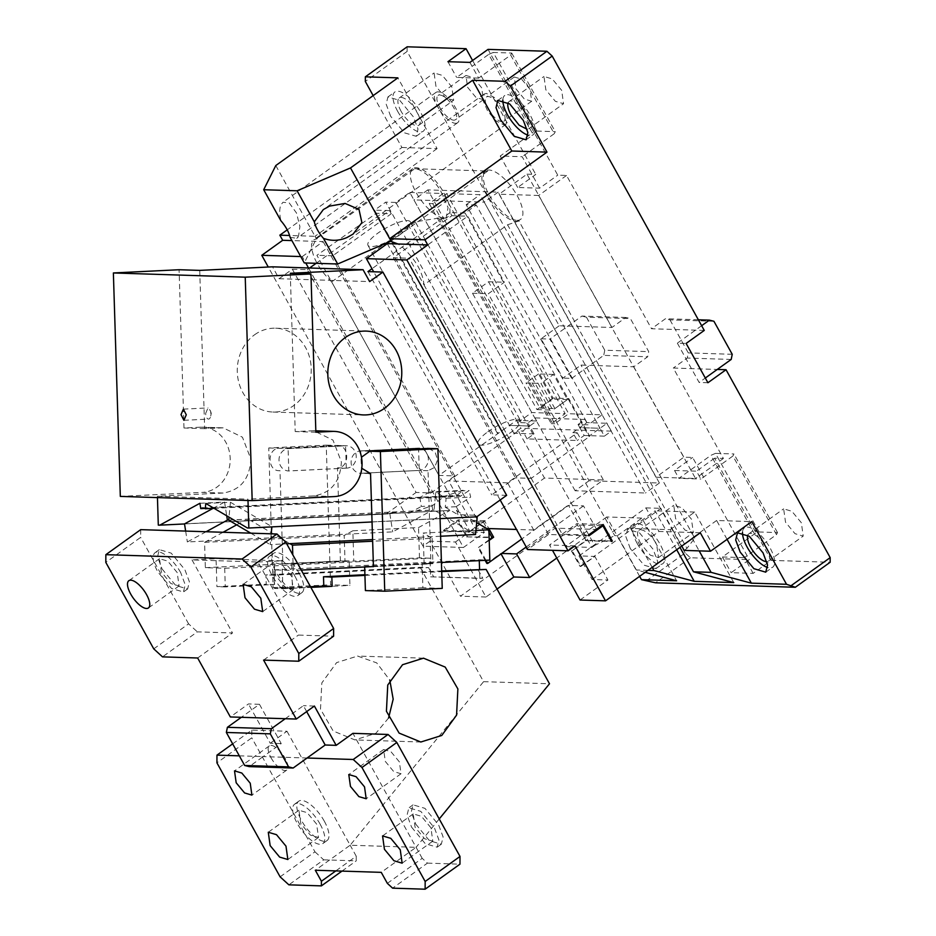 <?xml version="1.0" encoding="UTF-8"?>
<svg xmlns="http://www.w3.org/2000/svg" width="936" height="936" viewBox="0 0 936 936"><rect width="100%" height="100%" fill="white"/><g stroke="black" fill="none" stroke-linecap="round" stroke-linejoin="round"><path stroke-width="0.7" stroke-dasharray="4.68 3.51" d="M414.8 168.714L487.761 171.042A29.823 11.653 -125.7 0 0 484.31 171.978A29.823 11.653 -125.7 0 0 485.597 191.728C494.068 207.85 503.626 217.679 514.274 221.2L659.389 482.999L589.06 480.753L443.945 218.954L446.144 218.088L448.063 207.593L440.4 190.289A29.823 11.653 -125.7 0 0 414.8 168.714L316.368 238.75L304.27 262.934M645.208 572.341L636.363 569.965L617.362 535.708L614.73 535.626L438.727 218.111L443.945 218.954L427.834 189.879L498.163 192.137L514.274 221.2L515.654 221.352A29.823 11.653 -125.7 0 0 518.731 220.674L694.723 538.177L686.942 548.391L507.569 224.792L423.95 284.848C422.826 272.142 415.654 259.6 402.433 247.209L397.999 243.98M580.039 600.023L607.909 580.004L594.84 556.417L580.905 566.432L572.188 550.707L586.123 540.704L577.407 524.979L549.537 544.998L552.486 550.321M601.438 525.74L577.407 524.979M586.123 540.704L611.617 541.511M588.966 535.801L548.531 534.503L527.623 549.526M611.325 540.985L585.936 540.166L576.787 523.657L562.15 534.175L588.533 535.018M572.188 550.707L585.936 540.166M571.311 550.684L580.016 566.397L580.905 566.432M580.016 566.397L594.84 556.417M592.09 579.501L658.979 531.449L673.932 531.929L660.851 508.353L593.962 556.394L579.01 555.914L592.09 579.501L607.909 580.004M700.292 532.771L673.92 531.929L681.771 546.086M575.032 545.805L549.537 544.998M387.293 243.641L548.531 534.503M423.95 284.848L562.15 534.175M704.258 330.431L651.514 328.747L566.537 175.453L557.751 175.161L488.03 49.386M561.682 90.347L552.193 78.893L543.98 76.471L545.852 89.844L555.34 101.299L563.554 103.721L561.682 90.347M530.033 89.341L521.609 79.162L514.297 76.998L515.97 88.885L524.394 99.076L531.695 101.228L530.033 89.341M701.637 325.716L677.348 343.161L686.135 343.442M677.348 343.161L699.133 382.461L705.311 378.027M707.92 382.742L699.133 382.461M646.226 580.928L685.14 552.977L690.394 557.774L749.291 559.658L731.168 572.68L753.152 573.382L771.264 560.371L714.613 458.172L723.411 458.453L673.3 368.047L717.257 369.451M771.264 560.371L830.162 562.255M801.345 522.721L791.868 511.267L783.643 508.845L785.526 522.218L795.003 533.672L803.217 536.094L801.345 522.721M647.993 570.34L636.363 569.965M727.073 539.358L716.613 520.486L751.772 521.609M684.157 550.391L686.942 548.391M716.613 520.486L692.09 538.095L694.723 538.177M500.175 500L373.675 271.791M487.761 171.042L391.084 241.137M390.207 241.114L391.002 241.172M603.158 524.499L576.787 523.657M554.896 408.587L540.949 383.432L553.492 374.423L567.438 399.59L554.896 408.587L539.955 408.119L526.009 382.964L540.949 383.432M579.01 555.914L645.91 507.874L658.979 531.449M645.91 507.874L660.851 508.353M517.046 220.358A29.823 11.653 -125.7 0 0 520.498 219.422A29.823 11.653 -125.7 0 0 514.999 191.997A29.823 11.653 -125.7 0 0 489.165 170.048A29.823 11.653 -125.7 0 0 485.702 170.972A29.823 11.653 -125.7 0 0 491.213 198.409A29.823 11.653 -125.7 0 0 517.046 220.358M507.569 224.792L517.924 221.282L520.498 219.422M502.843 100.082A24.231 9.465 54.3 0 1 504.785 95.437A24.231 9.465 54.3 0 1 530.349 115.491A24.231 9.465 54.3 0 1 533.064 134.807A24.231 9.465 54.3 0 1 528.044 135.17M698.35 319.784L665.449 318.731L651.514 328.747M566.537 175.453L538.668 195.472L695.53 478.471L655.972 477.208L683.853 457.189L692.64 457.47L749.291 559.658M713.934 321.282L669.977 319.878L665.449 318.731M669.977 319.878L688.276 352.895L687.235 358.043L673.3 368.047M723.411 458.453L695.53 478.471M407.148 46.8L407.125 51.433L559.201 325.786L611.945 327.471L526.98 174.178L499.11 194.197L655.972 477.208M526.98 174.178L535.766 174.459L517.655 187.481L539.627 188.183L557.751 175.161M538.668 195.472L499.11 194.197M539.627 188.183L522.194 156.733L500.222 156.031L517.655 187.481M469.907 62.396L478.624 78.121L510.682 55.095L554.252 133.708L522.194 156.733M508.154 102.808A16.778 6.552 54.3 0 1 509.137 101.497A16.778 6.552 54.3 0 1 526.839 115.374L528.711 128.747L527.155 129.273M502.164 109.36A14.917 5.827 -125.7 0 0 486.427 97.016A14.917 5.827 -125.7 0 0 488.089 108.904A14.917 5.827 -125.7 0 0 503.825 121.247A14.917 5.827 -125.7 0 0 502.164 109.36M731.192 359.447L687.235 358.043M690.394 557.774L655.551 582.8M753.152 573.382L744.436 557.657L776.482 534.631L732.911 456.019L700.853 479.045L696.501 471.182L674.528 470.48L692.64 457.47M714.613 458.172L696.501 471.182M747.817 535.17A16.778 6.552 54.3 0 1 748.8 533.859A16.778 6.552 54.3 0 1 766.502 547.747A16.778 6.552 54.3 0 1 768.374 561.12A16.778 6.552 54.3 0 1 766.818 561.635M617.362 535.708L641.885 518.099L676.634 580.776M639.639 576.342L606.727 516.976L641.885 518.099M630.314 548.613L625.81 536.48L627.6 529.296L639.463 532.795L653.164 549.35L657.669 561.471L655.879 568.667L644.003 565.157L630.314 548.613M497.016 589.083L485.971 597.016L455.469 541.991L429.975 541.172L460.477 596.197L555.247 528.138L596.571 529.46L556.768 558.043M429.975 541.172L423.013 546.179L268.269 267.029M373.16 95.612L401.918 147.49L287.223 229.87M407.125 51.433L365.321 81.455M559.201 325.786L541.09 338.797L562.875 378.109L580.999 365.099L633.742 366.783L647.677 356.768L648.718 351.632L630.419 318.614L625.892 317.468L611.945 327.471M685.14 552.977L580.999 365.099M606.727 516.976L565.484 546.601L555.247 528.138M467.263 536.375L458.113 519.866L443.477 530.373L443.91 531.157L457.856 521.153L466.561 536.878L491.763 537.159M692.09 538.095L699.169 550.871M652.17 567.345L630.595 528.407L670.153 529.671L679.969 547.385M733.765 582.601L694.676 512.062L670.153 529.671M676.693 549.725L655.118 510.799L630.595 528.407M694.676 512.062L655.118 510.799M742.505 532.444A24.231 9.465 54.3 0 1 744.459 527.81A24.231 9.465 54.3 0 1 770.024 547.852A24.231 9.465 54.3 0 1 772.726 567.169A24.231 9.465 54.3 0 1 767.707 567.544M567.438 399.59L552.497 399.11L539.955 408.119M553.492 374.423L538.551 373.955L552.497 399.11M538.551 373.955L526.009 382.964M478.624 78.121L456.651 77.419L474.763 64.408L535.766 174.459M447.935 61.694L456.651 77.419M472.586 60.477L474.763 64.408L488.697 54.393L532.28 133.006L500.222 156.031M467.614 87.341L476.05 97.519L483.35 99.684L481.677 87.797L473.253 77.606L465.952 75.453L467.614 87.341M435.965 86.334L434.093 72.961L442.307 75.383L451.795 86.837L453.667 100.21L445.454 97.789L435.965 86.334M401.918 147.49L437.089 148.613L397.87 77.863M390.64 116.251L386.135 104.118L387.937 96.934L399.801 100.433L413.501 116.977L418.006 129.109L416.204 136.293L404.34 132.795L390.64 116.251M437.089 148.613L315.011 236.293L316.368 238.75M275.792 165.543L315.011 236.293L289.598 235.486M290.078 237.311L296.724 238.306L298.572 236.012L299.906 226.547L296.49 212.999L289.224 202.936L282.988 202.27L281.139 204.563C279.361 208.061 279.279 213.455 280.894 220.756M732.233 354.299L688.276 352.895M633.742 366.783L683.853 457.189M510.682 55.095L511.711 53.048L493.249 52.451L536.819 131.063L532.28 133.006M536.819 131.063L555.282 131.66L554.252 133.708M511.711 53.048L555.282 131.66M493.249 52.451L488.697 54.393M503.837 124.851L506.002 124.277L507.218 117.807L502.562 107.125L494.278 97.414L486.416 93.413L484.251 93.998L483.034 100.456L487.691 111.138L495.975 120.849L503.837 124.851M691.458 519.199L681.981 507.745L673.756 505.323L675.64 518.696L685.117 530.15L693.33 532.572L691.458 519.199M776.482 534.631L777.512 532.572L759.061 531.987L754.51 533.929L722.452 556.955L731.168 572.68M722.452 556.955L744.436 557.657M777.512 532.572L733.941 453.96L732.911 456.019M759.061 531.987L715.478 453.375L733.941 453.96M715.478 453.375L710.939 455.317L678.881 478.343L700.853 479.045M674.528 470.48L678.881 478.343M438.727 218.111L415.268 221.832L594.641 545.431L614.73 535.626M594.641 545.431L591.856 547.443L568.55 505.393L521.785 538.984M565.484 546.601L591.856 547.443M637.276 543.605A24.231 9.465 54.3 0 1 634.573 524.289A24.231 9.465 54.3 0 1 660.137 544.342A24.231 9.465 54.3 0 1 662.84 563.659A24.231 9.465 54.3 0 1 637.276 543.605M485.971 597.016L460.477 596.197M455.469 541.991L469.404 531.976L443.91 531.157M308.517 267.965L463.449 547.466L484.357 532.455L469.404 531.976L483.339 521.972L457.856 521.153M463.449 547.466L423.013 546.179M300.737 256.558L302.223 256.604L305.756 262.981M302.223 256.604L323.119 241.593L291.892 240.587M443.477 530.373L469.849 531.215L331.648 281.888C318.474 268.808 311.758 256.277 311.477 244.308L313.794 239.71L317.245 238.774M625.892 317.468L581.935 316.064L549.877 339.078L571.662 378.39L562.875 378.109M541.09 338.797L549.877 339.078M571.662 378.39L603.72 355.364L647.677 356.768M469.849 531.215L484.485 520.708L488.838 528.559M484.485 520.708L458.113 519.866M484.357 532.455L323.119 241.593M483.339 521.972L486.966 528.501M487.106 528.758L488.943 532.069M466.561 536.878L492.055 537.685M489.189 539.756L478.12 547.7L485.129 560.348M489.2 540.4L478.12 547.7M444.085 218.018A29.823 11.653 -125.7 0 0 447.537 217.094A29.823 11.653 -125.7 0 0 442.026 189.657A29.823 11.653 -125.7 0 0 416.192 167.708A29.823 11.653 -125.7 0 0 412.741 168.644A29.823 11.653 -125.7 0 0 418.252 196.069A29.823 11.653 -125.7 0 0 444.085 218.018M415.268 221.832L331.648 281.888M455.493 123.306A18.638 7.289 -125.7 0 0 457.645 122.721A18.638 7.289 -125.7 0 0 454.206 105.581A18.638 7.289 -125.7 0 0 438.06 91.868A18.638 7.289 -125.7 0 0 435.907 92.442A18.638 7.289 -125.7 0 0 439.347 109.594A18.638 7.289 -125.7 0 0 455.493 123.306M439.745 107.359A14.917 5.827 -125.7 0 0 455.481 119.703A14.917 5.827 -125.7 0 0 453.808 107.816A14.917 5.827 -125.7 0 0 438.083 95.472A14.917 5.827 -125.7 0 0 439.745 107.359M401.123 111.349A16.778 6.552 54.3 0 1 399.251 97.976A16.778 6.552 54.3 0 1 416.953 111.864A16.778 6.552 54.3 0 1 418.825 125.237A16.778 6.552 54.3 0 1 401.123 111.349M397.613 111.244A24.231 9.465 54.3 0 1 394.91 91.927A24.231 9.465 54.3 0 1 420.463 111.969A24.231 9.465 54.3 0 1 423.177 131.286A24.231 9.465 54.3 0 1 397.613 111.244M581.935 316.064L586.462 317.199L630.419 318.614M586.462 317.199L604.761 350.216L648.718 351.632M604.761 350.216L603.72 355.364M754.51 533.929L710.939 455.317M640.797 543.722A16.778 6.552 54.3 0 1 638.914 530.349A16.778 6.552 54.3 0 1 656.616 544.225L658.488 557.599L650.274 555.177L640.797 543.722M485.971 560.301L478.998 547.724M596.571 529.46L583.491 505.873L568.55 505.393M526.231 546.998L583.491 505.873M501.041 553.878L501.649 553.445M486.837 563.425L500.772 553.41M575.125 490.756L413.899 199.894L484.228 202.141L645.454 493.003L575.125 490.756L589.06 480.753M659.389 482.999L645.454 493.003M498.163 192.137L484.228 202.141M427.834 189.879L413.899 199.894M392.102 512.589L387.878 513.911L392.102 512.589L409.079 513.127L432.093 505.931L421.305 506.47L419.89 497.437L444.413 496.232L432.093 505.931M477.032 516.613L475.266 516.695L474.915 515.233L477.138 516.543M577.231 432.783L603.381 479.946L533.695 529.998L507.546 482.824L577.231 432.783L572.832 432.643L577.196 440.505L527.085 438.902L534.058 433.894L529.694 426.032L509.476 425.389L438.914 475.406L454.732 475.909L431.051 492.933L416.099 492.453L292.348 269.194L279.103 278.706L272.516 266.818M517.842 422.569L531.777 412.554L409.769 192.442L395.834 202.457L517.842 422.569L527.951 422.885L529.694 426.032L522.721 431.04L518.333 430.899L544.471 478.062L603.381 479.946M507.546 482.824L448.648 480.94L518.333 430.899M572.832 432.643L579.805 427.635L584.158 435.497L577.196 440.505M534.058 433.894L513.829 433.251L520.802 428.243L611.348 431.145L604.375 436.141L600.023 428.279L579.805 427.635L586.767 422.627L606.984 423.283L588.873 436.293L465.122 213.034L476.272 205.031L600.023 428.279L579.805 427.635L578.062 424.488L588.171 424.815L602.105 414.812L568.702 413.735L446.694 193.623L480.098 194.688L602.105 414.812M588.873 436.293L589.75 436.316L568.831 398.584L552.813 410.097L488.311 293.752L504.34 282.239L467.743 216.204L409.207 258.242L531.215 478.354L589.75 436.316M506.645 495.343L491.704 494.863L515.397 477.851L531.215 478.354M247.385 527.974L476.74 516.824M475.277 516.777L271.885 526.886M214.051 508.33L435.252 497.461L435.766 492.172L446.133 498.28L445.279 507.23L456.066 506.704L457.938 514.695L474.915 515.233M456.066 506.704L470.668 497.075L469.135 490.522L460.5 496.22L459.038 495.355L455.972 496.08L463.261 490.335L444.413 496.232M184.521 523.891L387.878 513.911L184.532 523.949M158.301 525.119L387.668 513.969M386.205 513.923L416.099 492.453M271.218 533.824L270.188 544.6L286.697 543.793M440.61 536.234L372.598 539.569M475.523 534.514L434.047 510.085L435.252 497.461L460.5 496.22M445.279 507.23L457.938 514.695M513.829 433.251L509.476 425.389L516.45 420.381L536.667 421.024L529.694 426.032L509.476 425.389L385.726 202.129L374.575 210.132L498.326 433.391M395.834 202.457L385.726 202.129M527.085 438.902L522.721 431.04M486.65 528.489L474.798 528.115L448.648 480.94M474.798 528.115L544.471 478.062M533.695 529.998L516.496 529.448M476.272 205.031L466.163 204.703L588.171 424.815M553.012 398.081L536.983 409.594L472.493 293.249L488.522 281.736L553.012 398.081L568.831 398.584M465.122 213.034L450.169 212.554L451.912 215.701L393.389 257.739L409.207 258.242M393.389 257.739L515.397 477.851M450.169 212.554L371.966 268.726M367.953 271.604L491.704 494.863M290.277 273.289L295.203 431.566L313.689 430.735L332.994 440.107L341.394 461.928C340.306 481.806 331.063 493.132 313.654 495.928L247.946 499.157L247.993 500.491M440.06 518.626L372.048 521.96M428.746 448.426L435.146 452.17L437.545 459.868L434.655 467.403L428.033 470.726L430.934 563.835L422.148 563.554L422.896 587.761L442.237 588.37M361.787 468.292L361.483 457.213M205.791 503.463L230.431 502.258L271.908 526.687M446.133 498.28L470.668 497.075M435.766 492.172L469.135 490.522M204.715 508.423L455.972 496.08M228.723 520.065L432.724 510.038L429.893 491.985L463.261 490.335M429.893 491.985L419.89 497.437M409.079 513.127L421.305 506.47M199.918 503.275L224.558 502.07L226.711 515.794M212.963 508.388L224.558 502.07M199.731 270.387L204.656 428.665L223.142 427.846L242.447 437.206L250.848 459.038C249.76 478.904 240.517 490.242 223.107 493.026L202.457 492.371L120.323 496.408M282.894 563.753L340.388 560.933L337.486 467.836C350.228 467.895 349.491 444.167 336.796 445.489L279.302 448.309C266.573 448.239 267.298 471.966 279.993 470.656L282.894 563.753L291.681 564.045L292.441 588.241L273.101 587.632L268.749 447.97L326.243 445.15L330.595 584.801L349.935 585.421L349.175 561.214L291.681 564.045M337.486 467.836L346.718 468.129A11.185 9.863 91.8 0 0 356.242 456.873A11.185 9.863 91.8 0 0 346.73 445.77L326.243 445.15M288.522 470.96L289.224 470.948A11.185 9.863 91.8 0 1 288.522 470.96A11.185 9.863 91.8 0 1 279.022 459.868A11.185 9.863 91.8 0 1 288.534 448.601L346.027 445.782A11.185 9.863 91.8 0 1 346.73 445.77M223.107 493.026L157.4 496.255L157.447 497.589M254.639 334.737A41.944 36.984 -88.2 0 1 275.594 328.197A41.944 36.984 -88.2 0 1 309.98 358.956A41.944 36.984 -88.2 0 1 293.857 405.487A41.944 36.984 -88.2 0 1 272.902 412.039A41.944 36.984 -88.2 0 1 238.516 381.28A41.944 36.984 -88.2 0 1 254.639 334.737M292.348 269.194L307.289 269.673L431.051 492.933M454.732 475.909L332.725 255.797L391.26 213.759L376.319 213.279L316.906 255.294L438.914 475.406M307.289 269.673L309.617 268M316.146 263.308L389.516 210.612L391.26 213.759M332.725 255.797L316.906 255.294M497.449 433.368L375.441 213.256M230.431 502.258L229.004 517.14M250.778 533.169L270.188 544.6M228.712 520.17L434.047 510.085M389.516 210.612L374.575 210.132M446.694 193.623L432.748 203.638L429.238 203.521L443.173 193.506L565.18 413.63L531.777 412.554M409.769 192.442L443.173 193.506M279.103 278.706L369.65 281.596M466.163 204.703L480.098 194.688M400.608 233.965A24.231 6.412 -29 0 0 410.377 221.855A24.231 6.412 -29 0 0 377.758 233.239A24.231 6.412 -29 0 0 367.988 245.349A24.231 6.412 -29 0 0 400.608 233.965M578.062 424.488L585.023 419.492L558.219 418.626L565.18 413.63M429.238 203.521L551.245 423.634L558.219 418.626L534.924 417.889L527.951 422.885M536.667 421.024L534.924 417.889M604.375 436.141L584.158 435.497M432.748 203.638L554.767 423.751L568.702 413.735M585.023 419.492L586.767 422.627M451.912 215.701L467.743 216.204M488.522 281.736L504.34 282.239M536.983 409.594L552.813 410.097M472.493 293.249L488.311 293.752M157.4 496.255L247.946 499.157M315.865 432.221L295.203 431.566M428.033 470.726L418.801 470.434A11.185 9.863 -88.2 0 0 428.325 459.178A11.185 9.863 -88.2 0 0 418.813 448.087A11.185 9.863 -88.2 0 0 418.111 448.087L360.617 450.906A11.185 9.863 -88.2 0 0 351.105 462.173A11.185 9.863 -88.2 0 0 360.606 473.265A11.185 9.863 -88.2 0 0 361.308 473.253L418.801 470.434M427.342 448.379L418.556 448.098L419.246 470.445L361.752 473.265L360.617 450.906M369.135 473.511L361.308 473.253M369.849 451.21L361.062 450.93L418.111 448.087M364.666 566.982L364.654 566.374L372.118 566.608M373.441 566.654L430.934 563.835M221.083 427.857L200.421 427.202A32.62 28.759 -88.2 0 1 202.48 427.179A32.62 28.759 -88.2 0 1 230.186 458.371A32.62 28.759 -88.2 0 1 202.457 492.371M200.421 427.202L183.994 428.009L179.08 269.732M204.656 428.665L183.994 428.009M336.796 445.489L346.027 445.782M346.285 468.117L345.583 445.77L288.089 448.59L288.791 470.937L346.285 468.117M340.388 560.933L349.175 561.214M268.749 447.97L288.534 448.601M554.767 423.751L551.245 423.634M487.831 431.812A24.231 6.412 151 0 1 520.451 420.428A24.231 6.412 151 0 1 510.682 432.549A24.231 6.412 151 0 1 478.062 443.933A24.231 6.412 151 0 1 487.831 431.812M611.348 431.145L606.984 423.283M516.45 420.381L520.802 428.243M364.654 566.374L422.148 563.554M422.896 587.761L365.403 590.581M292.441 588.241L349.935 585.421M273.101 587.632L330.595 584.801M346.718 468.129L289.224 470.948M205.651 413.431L208.014 407.92L210.495 410.822L210.916 413.595A5.593 2.632 87.2 0 1 210.74 415.97A5.593 2.632 87.2 0 1 208.552 419.094A5.593 2.632 87.2 0 1 205.651 413.431M206.095 531.742L187.352 541.956L392.687 531.87L432.724 510.038M185.644 531.086L187.352 541.956M389.856 513.805L392.687 531.87M294.992 576.33A24.231 9.465 -125.7 0 0 269.428 556.276A24.231 9.465 -125.7 0 0 272.142 575.593A24.231 9.465 -125.7 0 0 297.706 595.647A24.231 9.465 -125.7 0 0 294.992 576.33M299.181 573.323A24.231 9.465 -125.7 0 0 273.616 553.281A24.231 9.465 -125.7 0 0 276.319 572.598A24.231 9.465 -125.7 0 0 301.883 592.64A24.231 9.465 -125.7 0 0 299.181 573.323M140.692 529.647L140.657 537.369L105.815 562.396M223.037 532.28L204.574 542.342L205.358 567.672L224.698 568.292L225.284 586.919L274.564 584.497L274.271 575.184L428.548 567.602L420.194 567.333L265.918 574.915L266.21 584.228L216.93 586.65L216.064 558.71L191.997 559.904L257.926 562.01L298.432 635.076L333.602 636.199M191.997 559.904L232.502 632.97L197.344 631.847L162.501 656.861M153.75 648.859L188.592 623.844L197.344 631.847M188.592 623.844L140.657 537.369M162.045 568.936L175.734 585.48L187.609 588.99L189.4 581.794L184.895 569.673L171.194 553.129L159.331 549.619L157.541 556.815L162.045 568.936M180.718 572.668A24.231 9.465 -125.7 0 0 155.154 552.626A24.231 9.465 -125.7 0 0 157.856 571.943L171.557 588.487L183.421 591.985L185.223 584.801L180.718 572.668M177.196 572.563L167.719 561.109L159.506 558.687L161.378 572.06L170.855 583.514L179.069 585.936L177.196 572.563M285.281 718.708L303.404 705.697L306.669 711.594M314.391 706.048L303.404 705.697M307.078 758.008L263.121 756.604L281.233 743.593L259.447 704.293L241.336 717.304M239.312 755.843L263.121 756.604L249.187 766.619M259.447 704.293L248.461 703.942L230.338 716.953M281.233 743.593L270.247 743.242L248.461 703.942M232.666 743.851L251.807 730.103L286.978 731.238L270.247 743.242M251.807 730.103L251.772 737.825L216.93 762.852M280.11 876.845L314.952 851.818L251.772 737.825M314.952 851.818L323.704 859.821L288.873 884.836M323.704 859.821L356.23 860.863L356.253 856.229L335.825 870.901M341.979 871.1L356.23 860.863M387.352 883.362L422.195 858.335L427.436 863.132L392.605 888.159M427.436 863.132L459.962 864.174M263.589 660.102L298.432 635.076M197.66 657.996L232.502 632.97M420.194 567.333L483.573 681.665L350.158 845.22L416.087 847.326L381.245 872.352M286.978 731.238L350.158 845.22L315.315 870.246M420.814 742.014L354.884 739.908L333.169 730.993L320.498 709.149L321.82 682.929L336.609 662.606L357.564 656.066L376.705 662.887L389.797 680.086M388.58 717.994L375.827 733.356L354.884 739.908M257.926 562.01L281.993 560.828L216.064 558.71M236.656 524.85L244.53 520.556L449.865 510.471L418.544 527.553L352.837 530.782L353.785 561.097L419.492 557.868L430.045 558.207L430.618 576.822L479.852 578.401L479.56 569.24M281.993 560.828L282.859 588.756L274.505 588.487L273.932 569.872L293.272 570.492L292.781 554.779M449.865 510.471L251.094 520.767L289.903 543.64M251.094 520.767L244.53 520.556M224.698 568.292L430.045 558.207M205.358 567.672L344.986 560.816L353.785 561.097M419.492 557.868L418.544 527.553M352.837 530.782L344.202 535.486L344.986 560.816M204.574 542.342L344.202 535.486M475.921 530.431L423.166 533.029L432.116 538.294L372.645 541.219M456.429 510.682L476.67 522.604M441.429 562.489L424.113 563.343L423.166 533.029M432.116 538.294L432.9 563.624L373.441 566.549M424.113 563.343L432.9 563.624M301.275 570.094L293.272 570.492M273.932 569.872L479.267 559.775L489.82 560.114M479.29 560.629L479.267 559.775M430.618 576.822L482.812 578.261L477.781 569.182M428.548 567.602L433.579 576.681M483.573 681.665L549.502 683.771M274.271 575.184L265.918 574.915M274.564 584.497L266.21 584.228M225.284 586.919L216.93 586.65M411.583 827.155L425.283 843.699L437.147 847.209L438.937 840.013L434.433 827.892L420.744 811.337L408.88 807.838L407.078 815.034L411.583 827.155M430.923 827.775L421.446 816.321L413.221 813.899L415.093 827.272L424.581 838.726L432.795 841.148L430.923 827.775M320.159 824.23A24.231 9.465 -125.7 0 0 294.594 804.188A24.231 9.465 -125.7 0 0 297.297 823.505A24.231 9.465 -125.7 0 0 322.861 843.547A24.231 9.465 -125.7 0 0 320.159 824.23M324.336 821.235A24.231 9.465 -125.7 0 0 298.771 801.181A24.231 9.465 -125.7 0 0 301.486 820.498A24.231 9.465 -125.7 0 0 327.05 840.551A24.231 9.465 -125.7 0 0 324.336 821.235M316.637 824.125L307.16 812.67L298.947 810.237L300.819 823.61L310.296 835.064L318.509 837.498L316.637 824.125M399.368 761.857L390.932 751.678L383.631 749.514L385.293 761.401L393.728 771.592L401.029 773.744L399.368 761.857M271.019 757.75A14.917 5.827 -125.7 0 0 286.744 770.082A14.917 5.827 -125.7 0 0 285.082 758.195A14.917 5.827 -125.7 0 0 269.346 745.863A14.917 5.827 -125.7 0 0 271.019 757.75M482.812 578.261L479.852 578.401M422.195 858.335L352.907 733.344M415.76 824.148L429.46 840.703L441.324 844.202L443.126 837.018L438.621 824.885L424.921 808.341L413.057 804.831L411.255 812.027L415.76 824.148M356.253 856.229L350.158 845.22M439.23 818.965L416.087 847.326M310.483 586.72L274.505 588.487M441.698 570.948L364.911 574.727M364.935 575.394L441.71 571.627M282.859 588.756L310.857 587.375M291.482 576.213L281.993 564.759L273.78 562.337L275.652 575.71L285.141 587.164L293.354 589.586L291.482 576.213M210.74 415.97L211.244 413.361L210.495 410.822M334.316 496.583L313.654 495.928M315.818 430.888L311.63 430.759M497.823 100.444L504.785 95.437M526.09 139.803L533.064 134.807M509.137 101.497L543.98 76.471M528.711 128.747L563.554 103.721M514.297 76.998L486.427 97.016M531.695 101.228L503.825 121.247M748.8 533.859L783.643 508.845M768.374 561.12L803.217 536.094M737.486 532.806L744.459 527.81M765.753 572.177L772.726 567.169M485.702 170.972L484.31 171.978M627.6 529.296L634.573 524.289M655.879 568.667L662.84 563.659M447.537 217.094L446.144 218.088M412.741 168.644L313.794 239.71M484.251 93.998L323.329 209.57M506.002 124.277L353.083 234.094M457.645 122.721L296.724 238.306M483.35 99.684L455.481 119.703M465.952 75.453L438.083 95.472M399.251 97.976L434.093 72.961M418.825 125.237L453.667 100.21M387.937 96.934L394.91 91.927M416.204 136.293L423.177 131.286M435.907 92.442L282.988 202.27M638.914 530.349L673.756 505.323M658.488 557.599L693.33 532.572M202.714 507.955L459.038 495.355M315.818 430.806L313.689 430.735M428.045 448.379L418.813 448.087M369.837 473.557L360.606 473.265M275.594 328.197L366.14 331.098M272.902 412.039L363.449 414.929M223.142 427.846L202.48 427.179M410.377 221.855L520.451 420.428M367.988 245.349L478.062 443.933M183.374 409.137L208.014 407.92M183.912 420.311L208.552 419.094M273.616 553.281L269.428 556.276M301.883 592.64L297.706 595.647M159.331 549.619L155.154 552.626M179.069 585.936L148.414 607.955M159.506 558.687L128.84 580.706M432.795 841.148L402.141 863.167M413.221 813.899L382.567 835.918M298.771 801.181L294.594 804.188M327.05 840.551L322.861 843.547M318.509 837.498L287.855 859.517M298.947 810.237L268.281 832.256M383.631 749.514L348.789 774.54M286.744 770.082L251.901 795.109M269.346 745.863L234.503 770.89M401.029 773.744L366.187 798.759M441.324 844.202L437.147 847.209M187.609 588.99L183.421 591.985M413.057 804.831L408.88 807.838M423.493 658.172L357.564 656.066M273.78 562.337L243.126 584.356M293.354 589.586L262.7 611.606"/><path stroke-width="1.4" d="M602.901 525.786L611.617 541.511L612.308 541.008L603.158 524.499L588.533 535.018L588.966 535.801L602.901 525.786L601.438 525.74M552.486 550.321L580.039 600.023L605.533 600.842L700.292 532.771L710.529 551.234L751.772 521.609L786.521 584.286L795.319 587.27L830.162 562.255L830.185 557.622L791.271 585.562M546.975 152.135L511.805 151.012L472.586 80.262L505.112 81.303L510.366 86.1L546.975 152.135L424.897 239.815L427.74 244.939L387.293 243.641L366.397 258.652L406.832 259.951L427.74 244.939M406.832 259.951L568.058 550.813L575.032 545.805L605.533 600.842M705.311 378.027L717.257 369.451L726.043 369.732L830.185 557.622M726.043 369.732L707.92 382.742L686.135 343.442L704.258 330.431L552.181 56.066L546.928 51.269L505.112 81.303M510.366 86.1L552.181 56.066M612.308 541.008L611.325 540.985M568.058 550.813L527.623 549.526L500.175 500M500.526 119.761L496.021 107.628L497.823 100.444L509.687 103.943L523.388 120.487L527.892 132.619L526.09 139.803L514.227 136.305L500.526 119.761M546.928 51.269L488.03 49.386L469.907 62.396L447.935 61.694L466.046 48.684L407.148 46.8L365.344 76.822L397.87 77.863L275.792 165.543L263.695 189.727L280.894 220.756C285.702 226.325 288.768 231.847 290.078 237.311L304.27 262.934L337.674 263.999L323.47 238.376C318.673 232.807 315.607 227.284 314.297 221.82L297.098 190.792L263.695 189.727M795.319 587.27L655.551 582.8L641.464 579.653L676.634 580.776L645.208 572.341M786.521 584.286L751.351 583.163L727.073 539.358M699.169 550.871L711.079 572.352L751.351 583.163M711.079 572.352L693.494 571.791L679.969 547.385M647.993 570.34L653.936 570.527L694.208 581.338L733.765 582.601L693.494 571.791M740.2 552.123L735.696 540.002L737.486 532.806L749.35 536.316L763.051 552.86L767.555 564.993L765.753 572.177L753.889 568.678L740.2 552.123M681.771 546.086L684.157 550.391L710.529 551.234M373.675 271.791L366.397 258.652M337.674 263.999L391.084 241.137L389.727 238.68L424.897 239.815M390.207 241.114L397.999 243.98M472.586 80.262L350.509 167.93L389.727 238.68L511.805 151.012M350.509 167.93L297.098 190.792M528.044 135.17A24.231 9.465 54.3 0 1 507.499 114.754A24.231 9.465 54.3 0 1 502.843 100.082M717.257 369.451L731.192 359.447L732.233 354.299L713.934 321.282L709.394 320.135L701.637 325.716M709.394 320.135L698.35 319.784M527.155 129.273L519.152 125.202L511.009 114.871A16.778 6.552 54.3 0 1 508.154 102.808M766.818 561.635A16.778 6.552 54.3 0 1 750.684 547.232A16.778 6.552 54.3 0 1 747.817 535.17M641.464 579.653L639.639 576.342M268.269 267.029L261.776 255.306L282.684 240.295L279.841 235.17L289.598 235.486M287.223 229.87L279.841 235.17M373.16 95.612L365.321 81.455L365.344 76.822M653.936 570.527L652.17 567.345M694.208 581.338L676.693 549.725M767.707 567.544A24.231 9.465 54.3 0 1 747.162 547.127A24.231 9.465 54.3 0 1 742.505 532.444M314.297 221.82L323.329 209.57L329.495 206.107L345.056 203.428L358.991 209.43L361.904 222.616L353.083 234.094L346.928 237.557C339.148 240.915 331.332 241.195 323.47 238.376M466.046 48.684L472.586 60.477M556.768 558.043L529.671 577.5L513.852 576.997L497.016 589.083M305.756 262.981L308.517 267.965M261.776 255.306L300.737 256.558M291.892 240.587L282.684 240.295M488.838 528.559L493.635 537.217L491.763 537.159M488.943 532.069L492.055 537.685L489.189 539.756M493.635 537.217L489.2 540.4M521.785 538.984L487.714 563.449L485.971 560.301M501.649 553.445L516.602 553.913L529.671 577.5M516.602 553.913L526.231 546.998M513.852 576.997L501.041 553.878M485.129 560.348L486.837 563.425L487.714 563.449M371.966 268.726L367.953 271.604L382.894 272.084L506.645 495.343L476.74 516.824L440.06 518.626M477.243 516.602L475.523 534.514L440.61 536.234M271.885 526.886L271.218 533.824M372.598 539.569L286.697 543.793M516.496 529.448L486.65 528.489M363.063 269.708L272.516 266.818L199.731 270.387L179.08 269.732L113.373 272.961L245.232 277.173L310.939 273.944L290.277 273.289L363.063 269.708L369.65 281.596L382.894 272.084M361.483 457.213L369.849 451.21L428.746 448.426M372.118 566.608L373.441 566.654L370.539 473.546L361.787 468.292M372.048 521.96L248.847 528.021L247.993 500.491M384.404 408.388A41.944 36.984 -88.2 0 1 363.449 414.929A41.944 36.984 -88.2 0 1 329.062 384.17A41.944 36.984 -88.2 0 1 345.185 337.639A41.944 36.984 -88.2 0 1 366.14 331.098A41.944 36.984 -88.2 0 1 400.526 361.858A41.944 36.984 -88.2 0 1 384.404 408.388M248.847 528.021L247.385 527.974L205.791 503.463L205.276 508.763L214.051 508.33M184.532 523.949L159.763 525.166L199.918 503.275L200.76 508.622A15.842 7.453 87.2 0 1 202.714 507.955A15.842 7.453 87.2 0 1 205.276 508.763M200.76 508.622L204.715 508.423M185.644 531.086L184.521 523.891L212.963 508.388M159.763 525.166L158.301 525.119L157.447 497.589M309.617 268L316.146 263.308M229.004 517.14L228.712 520.17L250.778 533.169M113.373 272.961L120.323 496.408L252.182 500.62L245.232 277.173M310.939 273.944L315.865 432.221L332.292 431.414A32.62 28.759 -88.2 0 1 334.351 431.402A32.62 28.759 -88.2 0 1 362.045 462.595A32.62 28.759 -88.2 0 1 334.316 496.583L252.182 500.62M369.849 451.21L380.402 451.55L384.743 591.201L442.237 588.37L437.896 448.718L427.342 448.379M437.896 448.718L380.402 451.55M370.539 473.546L369.135 473.511M364.666 566.982L365.403 590.581L384.743 591.201M181.011 414.636L183.374 409.137L186.276 414.812L183.912 420.311L181.011 414.636M226.711 515.794L227.389 520.124L228.723 520.065M227.389 520.124L206.095 531.742M226.348 732.455L270.305 733.859L288.604 766.876L293.144 768.023L249.187 766.619L244.659 765.472L226.348 732.455L227.401 727.307L241.336 717.304L230.338 716.953L197.66 657.996L162.501 656.861L153.75 648.859L105.815 562.396L105.85 554.674L140.692 529.647L276.951 534L242.108 559.026L250.86 567.029L285.702 542.002L276.951 534M285.702 542.002L333.637 628.477L298.795 653.503L298.76 661.225L263.589 660.102L296.279 719.059L314.391 706.048L336.176 745.348L352.907 733.344L388.066 734.467L353.223 759.494L361.975 767.497L396.817 742.47L460.009 856.452L425.166 881.478L425.131 889.2L392.605 888.159L387.352 883.362L381.245 872.352L315.315 870.246L321.411 881.244L321.399 885.877L341.979 871.1M298.76 661.225L333.602 636.199L333.637 628.477M130.712 594.079A16.778 6.552 -125.7 0 0 148.414 607.955A16.778 6.552 -125.7 0 0 146.542 594.582A16.778 6.552 -125.7 0 0 128.84 580.706A16.778 6.552 -125.7 0 0 130.712 594.079M241.336 717.304L296.279 719.059M298.795 653.503L250.86 567.029M105.85 554.674L242.108 559.026M260.816 598.233L262.7 611.606L254.475 609.184L244.998 597.73L243.126 584.356L251.339 586.778L260.816 598.233M293.144 768.023L325.19 744.997L306.669 711.594M270.305 733.859L271.346 728.711L285.281 718.708M227.401 727.307L271.346 728.711M239.312 755.843L216.965 755.13L232.666 743.851M321.399 885.877L288.873 884.836L280.11 876.845L216.93 762.852L216.965 755.13M335.825 870.901L321.411 881.244M425.166 881.478L361.975 767.497M353.223 759.494L307.078 758.008M350.462 786.427L358.886 796.606L366.187 798.759L364.525 786.872L356.089 776.693L348.789 774.54L350.462 786.427M236.176 782.777L244.6 792.956L251.901 795.109L250.24 783.221L241.816 773.042L234.515 770.89L236.176 782.777M400.257 849.794L402.141 863.167L393.927 860.746L384.439 849.291L382.567 835.918L390.78 838.34L400.257 849.794M285.983 846.144L287.855 859.517L279.642 857.095L270.153 845.629L268.281 832.256L276.494 834.678L285.983 846.144M425.131 889.2L459.962 864.174L460.009 856.452M396.817 742.47L388.066 734.467M336.176 745.348L325.19 744.997M389.797 680.086L393.178 699.169L388.58 717.994M223.037 532.28L236.656 524.85M289.903 543.64L292.488 545.161L292.781 554.779M372.645 541.219L292.488 545.161M476.67 522.604L488.873 529.799L475.921 530.431M488.873 529.799L489.82 560.114L441.429 562.489M373.441 566.549L301.275 570.094M479.56 569.24L479.29 560.629M441.71 571.627L486.135 569.439L441.698 570.948M486.135 569.439L549.502 683.771L439.23 818.965M244.659 765.472L288.604 766.876M441.769 735.462L420.814 742.014L399.11 733.099L386.428 711.255L387.75 685.035L402.55 664.712L423.493 658.172L445.208 667.087L457.88 688.931L456.569 715.151L441.769 735.462M364.911 574.727L323.505 576.751L323.786 586.065L310.483 586.72M310.857 587.375L332.14 586.334L331.859 577.021L323.505 576.751M331.859 577.021L364.935 575.394M332.14 586.334L323.786 586.065M332.292 431.414L315.818 430.888M334.351 431.402L315.818 430.806"/></g></svg>
